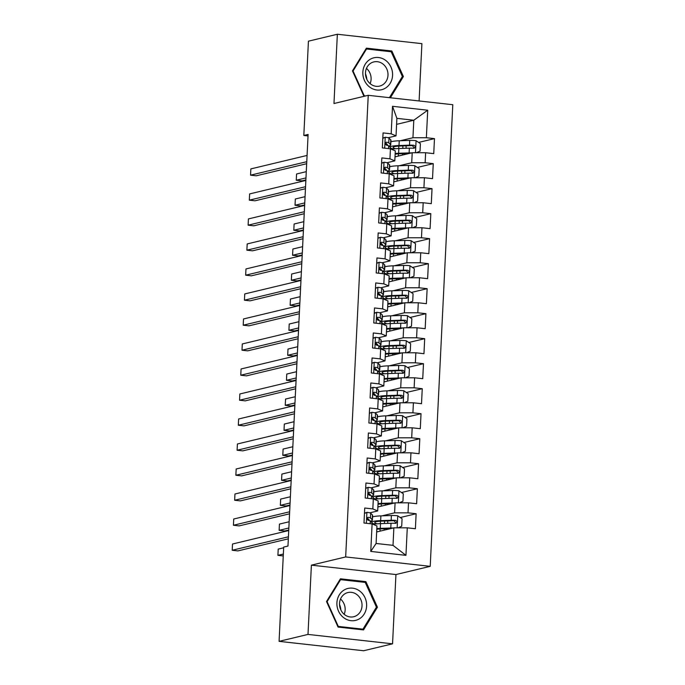 <?xml version="1.0" encoding="UTF-8"?>
<svg xmlns="http://www.w3.org/2000/svg" width="685" height="685" viewBox="0 0 685 685"><rect width="100%" height="100%" fill="white"/><g stroke="black" fill="none" stroke-linecap="round" stroke-linejoin="round"><path stroke-width="1.03" d="M340.762 609.744A19.711 17.733 76.5 0 0 339.537 604.641M419.1 100.96L421.9 43.652L337.354 34.25L308.43 41.177L303.823 135.459L308.036 135.921M430.214 566.341L452.794 104.711L368.247 95.309L345.668 556.939L430.214 566.341L395.939 574.552L311.392 565.151L308.002 634.421L392.548 643.823L395.939 574.552M392.548 643.823L363.632 650.75L279.078 641.348L308.002 634.421M405.94 555.347L370.756 551.425L372.101 523.922L376.955 525.96L376.099 543.47L393.01 545.346L405.94 555.347L407.284 527.835L415.401 528.734L416.129 513.733L408.02 512.834L408.508 502.824L416.626 503.732L417.353 488.73L409.245 487.823L409.733 477.822L417.841 478.721L418.578 463.719L410.469 462.82L410.957 452.811L419.066 453.718L419.802 438.708L411.694 437.809L412.182 427.808L420.29 428.707L421.027 413.706L412.909 412.807L413.406 402.797L421.515 403.705L422.251 388.695L414.134 387.796L414.622 377.795L422.739 378.694L423.476 363.692L415.358 362.793L415.846 352.784L423.964 353.691L424.691 338.681L416.583 337.782L417.071 327.781L425.179 328.68L425.916 313.679L417.807 312.771L418.295 302.77L426.404 303.678L427.14 288.668L419.032 287.768L419.52 277.767L427.628 278.667L428.365 263.665L420.248 262.757L420.744 252.756L428.853 253.664L429.589 238.654L421.472 237.755L421.96 227.754L430.077 228.653L430.814 213.651L422.696 212.744L423.184 202.743L431.302 203.65L432.029 188.64L423.921 187.741L424.409 177.74L432.526 178.639L433.254 163.638L425.145 162.73L425.633 152.729L433.742 153.628L434.478 138.627L418.595 142.429M396.598 124.353L413.8 120.235L427.714 110.216L392.522 106.303L391.178 133.815L383.069 132.907L382.333 147.917L390.441 148.816L389.953 158.817L381.845 157.918L381.108 172.92L389.217 173.827L388.729 183.828L380.62 182.921L379.884 197.931L388.001 198.83L387.505 208.831L379.396 207.932L378.659 222.933L386.777 223.841L386.289 233.842L378.171 232.934L377.435 247.944L385.552 248.843L385.064 258.844L376.947 257.945L376.219 272.947L384.328 273.854L383.84 283.855L375.722 282.948L374.995 297.958L383.103 298.857L382.615 308.858L374.507 307.959L373.77 322.96L381.879 323.868L381.391 333.869L373.282 332.97L372.546 347.971L380.654 348.87L380.166 358.871L372.058 357.972L371.321 372.974L379.439 373.882L378.951 383.883L370.833 382.983L370.097 397.985L378.214 398.884L377.726 408.885L369.609 407.986L368.881 422.987L376.99 423.895L376.502 433.896L368.384 432.997L367.657 447.999L375.765 448.898L375.277 458.907L367.169 458L366.432 473.001L374.541 473.909L374.053 483.91L365.944 483.011L365.208 498.012L373.316 498.911L372.828 508.921L364.72 508.013L363.983 523.023L372.101 523.922M427.714 110.216L426.37 137.728L434.478 138.627M279.078 641.348L283.693 547.067L287.974 546.048L308.104 134.431L303.823 135.459M395.005 156.865L412.207 152.738L411.719 162.739L399.201 165.744M425.633 152.729L412.207 152.738M425.145 162.73L411.719 162.739M392.522 106.303L396.889 118.351L396.033 135.853L388.172 137.736M391.178 133.815L396.033 135.853M393.781 181.868L410.983 177.749L410.495 187.75L397.976 190.747M424.409 177.74L410.983 177.749M423.921 187.741L410.495 187.75M390.441 148.816L395.296 150.863L394.808 160.864L386.948 162.747M389.953 158.817L394.808 160.864M392.556 206.879L409.758 202.751L409.27 212.761L396.761 215.758M423.184 202.743L409.758 202.751M422.696 212.744L409.27 212.761M389.217 173.827L394.072 175.865L393.584 185.866L385.724 187.75M388.729 183.828L393.584 185.866M391.332 231.881L408.543 227.762L408.046 237.763L395.536 240.76M421.96 227.754L408.543 227.762M421.472 237.755L408.046 237.763M388.001 198.83L392.856 200.876L392.359 210.877L384.508 212.761M387.505 208.831L392.359 210.877M390.116 256.892L407.318 252.765L406.83 262.775L394.312 265.771M420.744 252.756L407.318 252.765M420.248 262.757L406.83 262.775M386.777 223.841L391.632 225.879L391.144 235.88L383.283 237.763M386.289 233.842L391.144 235.88M388.892 281.895L406.094 277.776L405.606 287.777L393.087 290.774M419.52 277.767L406.094 277.776M419.032 287.768L405.606 287.777M385.552 248.843L390.407 250.89L389.919 260.891L382.059 262.775M385.064 258.844L389.919 260.891M387.667 306.906L404.869 302.779L404.381 312.788L391.863 315.785M418.295 302.77L404.869 302.779M417.807 312.771L404.381 312.788M384.328 273.854L389.183 275.892L388.695 285.893L380.834 287.777M383.84 283.855L388.695 285.893M386.443 331.908L403.645 327.79L403.157 337.791L390.638 340.787M417.071 327.781L403.645 327.79M416.583 337.782L403.157 337.791M383.103 298.857L387.958 300.903L387.47 310.904L379.61 312.788M382.615 308.858L387.47 310.904M385.218 356.919L402.42 352.792L401.932 362.802L389.423 365.799M415.846 352.784L402.42 352.792M415.358 362.793L401.932 362.802M381.879 323.868L386.734 325.906L386.246 335.915L378.385 337.791M381.391 333.869L386.246 335.915M383.994 381.922L401.204 377.803L400.708 387.804L388.198 390.801M414.622 377.795L401.204 377.803M414.134 387.796L400.708 387.804M380.654 348.87L385.518 350.917L385.021 360.918L377.17 362.802M380.166 358.871L385.021 360.918M382.778 406.933L399.98 402.814L399.492 412.815L386.974 415.812M413.406 402.797L399.98 402.814M412.909 412.807L399.492 412.815M379.439 373.882L384.294 375.919L383.805 385.929L375.945 387.804M378.951 383.883L383.805 385.929M381.554 431.935L398.756 427.817L398.268 437.818L385.749 440.815M412.182 427.808L398.756 427.817M411.694 437.809L398.268 437.818M378.214 398.884L383.069 400.93L382.581 410.931L374.721 412.815M377.726 408.885L382.581 410.931M380.329 456.946L397.531 452.828L397.043 462.829L384.525 465.826M410.957 452.811L397.531 452.828M410.469 462.82L397.043 462.829M376.99 423.895L381.845 425.933L381.357 435.943L373.496 437.818M376.502 433.896L381.357 435.943M379.105 481.949L396.307 477.83L395.819 487.831L383.3 490.828M409.733 477.822L396.307 477.83M409.245 487.823L395.819 487.831M375.765 448.898L380.62 450.944L380.132 460.945L372.272 462.829M375.277 458.907L380.132 460.945M377.88 506.96L395.082 502.841L394.594 512.842L382.084 515.839M408.508 502.824L395.082 502.841M408.02 512.834L394.594 512.842M374.541 473.909L379.396 475.947L378.908 485.956L371.047 487.84M374.053 483.91L378.908 485.956M376.656 531.962L393.866 527.844L393.01 545.346M407.284 527.835L393.866 527.844M373.316 498.911L378.18 500.958L377.683 510.959L369.832 512.842M372.828 508.921L377.683 510.959M366.715 79.1A19.711 17.733 76.5 0 0 365.49 73.989M311.392 565.151L345.668 556.939M337.354 34.25L333.972 103.521L368.247 95.309M400.425 140.733L412.944 137.736L413.8 120.235L396.889 118.351M370.756 551.425L376.099 543.47M426.37 137.728L412.944 137.736M340.428 578.808L326.514 601.524L338.065 627.075L363.529 629.909L377.435 607.193L365.884 581.642L340.428 578.808M390.39 97.767L403.388 76.54L391.837 50.998L366.381 48.164L352.467 70.88L363.975 96.328M416.129 513.733L400.254 517.535M374.019 523.819L372.649 524.153M417.353 488.73L401.478 492.532M375.243 498.817L373.864 499.142M418.578 463.719L402.694 467.521M376.467 473.806L375.089 474.14M419.802 438.708L403.919 442.519M377.683 448.803L376.313 449.129M421.027 413.706L405.143 417.507M378.908 423.792L377.538 424.126M422.251 388.695L406.368 392.505M380.132 398.79L378.762 399.115M423.476 363.692L407.592 367.494M381.357 373.779L379.987 374.113M424.691 338.681L408.817 342.491M382.581 348.776L381.202 349.102M425.916 313.679L410.032 317.48M383.805 323.765L382.427 324.099M427.14 288.668L411.257 292.478M385.021 298.763L383.651 299.088M428.365 263.665L412.481 267.467M386.246 273.752L384.876 274.086M429.589 238.654L413.706 242.464M387.47 248.749L386.1 249.075M430.814 213.651L414.93 217.453M388.695 223.738L387.325 224.064M432.029 188.64L416.155 192.451M389.919 198.736L388.541 199.061M433.254 163.638L417.37 167.44M391.144 173.725L389.765 174.05M392.359 148.714L390.989 149.047M363.521 582.207L365.884 581.642M376.236 607.484L377.435 607.193M389.474 51.563L391.837 50.998M402.189 76.831L403.388 76.54M364.471 513.168L366.997 512.354A6.696 0.899 2.8 0 1 370.671 513.211L372.417 514.94A19.326 2.603 2.8 0 1 372.606 515.334L372.375 520.086A19.326 2.603 -177.2 0 0 372.186 519.692L370.431 517.963A6.696 0.899 -177.2 0 0 368.35 517.329L367.973 517.338M366.997 512.354L364.454 513.433M367.622 517.5L368.35 517.329C366.715 518.083 366.663 519.084 368.205 520.326A6.696 0.899 2.8 0 1 370.285 520.96L372.032 522.689A19.326 2.603 2.8 0 1 372.229 523.083L372.186 523.956M288.428 536.792L232.206 550.26L232.515 544.01L288.736 530.541M370.439 521.114A19.326 2.603 -177.2 0 0 372.375 520.086M367.237 517.92L368.932 519.598A16.046 2.158 2.8 0 1 369.095 519.924A16.046 2.158 2.8 0 1 368.633 520.403M288.334 538.821L237.918 550.903L232.206 550.26M397.994 527.844L401.701 526.268L402.069 518.768L397.617 515.754A6.696 0.899 -177.2 0 0 391.392 515.514L380.886 515.882A19.326 2.603 -177.2 0 0 372.529 516.944M386.999 520.934A9.222 1.242 2.8 0 1 387.804 521.482L387.719 523.383M374.395 523.922L372.94 524.273M393.173 528.007A6.696 0.899 -177.2 0 0 390.775 528.015L380.278 528.383A19.326 2.603 -177.2 0 0 376.827 528.58M391.007 528.529L381.999 528.846A16.046 2.158 -177.2 0 0 376.793 529.291M376.681 531.543A16.046 2.158 -177.2 0 0 377.529 531.757M373.188 524.385A19.326 2.603 2.8 0 1 380.509 523.631L391.007 523.263A6.696 0.899 2.8 0 1 395.391 523.349C397.377 522.501 397.428 521.508 395.545 520.352A6.696 0.899 -177.2 0 0 391.161 520.266L380.654 520.634A19.326 2.603 -177.2 0 0 371.535 522.193M372.229 523.169A19.326 2.603 -177.2 0 0 374.943 524.068M377.17 523.819A16.046 2.158 2.8 0 1 374.746 522.552A16.046 2.158 2.8 0 1 382.376 521.088L392.873 520.72A3.408 0.462 2.8 0 1 394.003 520.72L395.536 522.509M387.419 529.385L387.427 529.24A9.222 1.242 -177.2 0 0 386.614 528.683M395.391 523.349L395.879 523.314M283.658 547.794L278.213 549.096L277.904 555.347L283.35 554.045M277.904 555.347L283.256 555.946M365.687 488.165L368.222 487.343A6.696 0.899 2.8 0 1 371.886 488.199L373.642 489.929A19.326 2.603 2.8 0 1 373.83 490.323L373.599 495.075A19.326 2.603 -177.2 0 0 373.402 494.681L371.655 492.952A6.696 0.899 -177.2 0 0 369.575 492.318L369.198 492.335M368.222 487.343L365.679 488.422M368.847 492.489L369.575 492.318C367.939 493.08 367.888 494.082 369.429 495.315A6.696 0.899 2.8 0 1 371.51 495.957L373.257 497.687A19.326 2.603 2.8 0 1 373.453 498.081L373.411 498.954M289.652 511.789L233.431 525.258L233.731 519.007L289.96 505.539M371.664 496.103A19.326 2.603 -177.2 0 0 373.599 495.075M368.462 492.909L370.157 494.587A16.046 2.158 2.8 0 1 370.32 494.921A16.046 2.158 2.8 0 1 369.857 495.401M289.55 513.818L239.142 525.892L233.431 525.258M366.912 463.154L369.446 462.341A6.696 0.899 2.8 0 1 373.111 463.197L374.858 464.927A19.326 2.603 2.8 0 1 375.055 465.321L374.823 470.073A19.326 2.603 -177.2 0 0 374.626 469.679L372.88 467.949A6.696 0.899 -177.2 0 0 370.791 467.307L370.422 467.324M369.446 462.341L366.903 463.42M370.071 467.487L370.791 467.307C369.164 468.069 369.112 469.071 370.645 470.312A6.696 0.899 2.8 0 1 372.734 470.946L374.481 472.676A19.326 2.603 2.8 0 1 374.678 473.07L374.635 473.943M290.877 486.778L234.655 500.247L234.955 493.996L291.185 480.528M372.888 471.1A19.326 2.603 -177.2 0 0 374.823 470.073M369.686 467.906L371.381 469.585A16.046 2.158 2.8 0 1 371.544 469.91A16.046 2.158 2.8 0 1 371.082 470.389M290.774 488.807L240.367 500.889L234.655 500.247M399.218 502.833L402.926 501.257L403.294 493.757L398.841 490.751A6.696 0.899 -177.2 0 0 392.616 490.503L382.11 490.871A19.326 2.603 -177.2 0 0 373.753 491.933M388.224 495.923A9.222 1.242 2.8 0 1 389.029 496.479L388.934 498.372M375.62 498.92L374.164 499.271M394.397 503.004A6.696 0.899 -177.2 0 0 392 503.013L381.502 503.381A19.326 2.603 -177.2 0 0 378.051 503.578M392.231 503.518L383.215 503.835A16.046 2.158 -177.2 0 0 378.017 504.288M377.906 506.54A16.046 2.158 -177.2 0 0 378.754 506.754M374.412 499.374A19.326 2.603 2.8 0 1 381.733 498.629L392.231 498.26A6.696 0.899 2.8 0 1 396.615 498.346C398.601 497.498 398.653 496.497 396.761 495.341A6.696 0.899 -177.2 0 0 392.377 495.255L381.879 495.623A19.326 2.603 -177.2 0 0 372.76 497.19M373.453 498.158A19.326 2.603 -177.2 0 0 376.168 499.057M378.394 498.817A16.046 2.158 2.8 0 1 375.971 497.541A16.046 2.158 2.8 0 1 383.6 496.086L394.098 495.717A3.408 0.462 2.8 0 1 395.219 495.709L396.761 497.498M289.164 521.756L279.437 524.085L279.129 530.344L284.84 530.978L288.762 530.036M388.643 504.383L388.652 504.228A9.222 1.242 -177.2 0 0 387.838 503.672M396.615 498.346L397.094 498.303M279.129 530.344L288.856 528.007M400.442 477.83L404.15 476.255L404.51 468.754L400.066 465.74A6.696 0.899 -177.2 0 0 393.832 465.5L383.335 465.868A19.326 2.603 -177.2 0 0 374.978 466.93M389.44 470.912A9.222 1.242 2.8 0 1 390.253 471.468L390.159 473.369M376.844 473.909L375.38 474.26M395.613 477.993A6.696 0.899 -177.2 0 0 393.224 478.002L382.718 478.37A19.326 2.603 -177.2 0 0 379.267 478.567M393.455 478.515L384.439 478.832A16.046 2.158 -177.2 0 0 379.233 479.277M379.122 481.529A16.046 2.158 -177.2 0 0 379.978 481.743M375.637 474.371A19.326 2.603 2.8 0 1 382.958 473.618L393.455 473.249A6.696 0.899 2.8 0 1 397.839 473.335C399.826 472.487 399.877 471.494 397.985 470.338A6.696 0.899 -177.2 0 0 393.601 470.252L383.103 470.621A19.326 2.603 -177.2 0 0 373.984 472.179M374.669 473.155A19.326 2.603 -177.2 0 0 377.392 474.054M379.618 473.806A16.046 2.158 2.8 0 1 377.195 472.539A16.046 2.158 2.8 0 1 384.824 471.074L395.322 470.706A3.408 0.462 2.8 0 1 396.444 470.706L397.985 472.496M290.389 496.753L280.662 499.082L280.353 505.333L286.065 505.967L289.986 505.033M389.868 479.372L389.876 479.226A9.222 1.242 -177.2 0 0 389.063 478.669M397.839 473.335L398.319 473.301M280.353 505.333L290.08 503.004M345.026 589.511A16.423 14.779 76.5 0 0 338.501 611.106A16.423 14.779 76.5 0 0 358.503 619.317A16.423 14.779 76.5 0 0 365.019 597.714A16.423 14.779 76.5 0 0 345.026 589.511M345.685 593.364A12.433 11.191 76.5 0 0 340.265 608.503A12.433 11.191 76.5 0 0 353.683 616.74A12.433 11.191 76.5 0 0 355.892 615.926A12.433 11.191 76.5 0 0 361.303 600.788A12.433 11.191 76.5 0 0 347.886 592.551A12.433 11.191 76.5 0 0 345.685 593.364M376.433 607.158L362.956 629.164L338.287 626.424L327.096 601.67L340.573 579.656L365.242 582.404L376.433 607.158M361.021 629.626L362.956 629.164M337.816 626.535L338.287 626.424M326.625 601.781L327.096 601.67M339.794 579.844L340.573 579.656M339.529 604.444A15.789 14.214 -103.5 0 1 340.847 609.924M344.17 614.299A12.433 11.191 76.5 0 0 340.513 599.033M370.979 58.859A16.423 14.779 76.5 0 0 364.454 80.462A16.423 14.779 76.5 0 0 384.456 88.665A16.423 14.779 76.5 0 0 390.972 67.07A16.423 14.779 76.5 0 0 370.979 58.859M371.638 62.712A12.433 11.191 76.5 0 0 366.218 77.859A12.433 11.191 76.5 0 0 379.636 86.087A12.433 11.191 76.5 0 0 381.845 85.282A12.433 11.191 76.5 0 0 387.256 70.135A12.433 11.191 76.5 0 0 373.839 61.907A12.433 11.191 76.5 0 0 371.638 62.712M365.653 95.926L364.24 95.772L353.049 71.017L366.526 49.012L391.195 51.752L402.386 76.506L389.431 97.664M363.769 95.883L364.24 95.772M352.578 71.129L353.049 71.017M365.747 49.192L366.526 49.012M365.482 73.792A15.789 14.214 -103.5 0 1 366.8 79.28M370.123 83.647A12.433 11.191 76.5 0 0 366.466 68.389M368.136 438.152L370.671 437.33A6.696 0.899 2.8 0 1 374.335 438.186L376.082 439.916A19.326 2.603 2.8 0 1 376.279 440.309L376.048 445.062A19.326 2.603 -177.2 0 0 375.851 444.668L374.104 442.938A6.696 0.899 -177.2 0 0 372.015 442.304L371.647 442.313M370.671 437.33L368.128 438.409M371.287 442.476L372.015 442.304C370.38 443.067 370.337 444.068 371.869 445.301A6.696 0.899 2.8 0 1 373.959 445.944L375.705 447.673A19.326 2.603 2.8 0 1 375.902 448.067L375.859 448.94M292.101 461.776L235.871 475.244L236.179 468.994L292.401 455.525M374.113 446.089A19.326 2.603 -177.2 0 0 376.048 445.062M370.91 442.895L372.606 444.574A16.046 2.158 2.8 0 1 372.768 444.907A16.046 2.158 2.8 0 1 372.298 445.387M291.998 463.805L241.591 475.878L235.871 475.244M369.361 413.141L371.895 412.327A6.696 0.899 2.8 0 1 375.56 413.183L377.307 414.913A19.326 2.603 2.8 0 1 377.503 415.307L377.272 420.059A19.326 2.603 -177.2 0 0 377.075 419.665L375.329 417.936A6.696 0.899 -177.2 0 0 373.239 417.293L372.871 417.311M371.895 412.327L369.343 413.406M372.512 417.473L373.239 417.293C371.604 418.055 371.561 419.057 373.094 420.299A6.696 0.899 2.8 0 1 375.183 420.933L376.93 422.662A19.326 2.603 2.8 0 1 377.127 423.056L377.084 423.929M293.317 436.765L237.096 450.233L237.404 443.983L293.625 430.514M375.329 421.087A19.326 2.603 -177.2 0 0 377.272 420.059M372.135 417.893L373.83 419.571A16.046 2.158 2.8 0 1 373.993 419.896A16.046 2.158 2.8 0 1 373.522 420.376M293.223 438.794L242.807 450.876L237.096 450.233M401.667 452.819L405.366 451.244L405.734 443.743L401.29 440.738A6.696 0.899 -177.2 0 0 395.057 440.489L384.559 440.857A19.326 2.603 -177.2 0 0 376.202 441.919M390.664 445.909A9.222 1.242 2.8 0 1 391.477 446.466L391.383 448.358M378.069 448.906L376.604 449.257M396.838 452.99A6.696 0.899 -177.2 0 0 394.449 452.999L383.942 453.367A19.326 2.603 -177.2 0 0 380.492 453.564M394.68 453.504L385.664 453.821A16.046 2.158 -177.2 0 0 380.458 454.275M380.346 456.527A16.046 2.158 -177.2 0 0 381.202 456.732M376.861 449.36A19.326 2.603 2.8 0 1 384.174 448.615L394.68 448.247A6.696 0.899 2.8 0 1 399.064 448.332C401.05 447.485 401.093 446.483 399.209 445.327A6.696 0.899 -177.2 0 0 394.825 445.241L384.328 445.61A19.326 2.603 -177.2 0 0 375.209 447.177M375.894 448.144A19.326 2.603 -177.2 0 0 378.617 449.043M380.843 448.803A16.046 2.158 2.8 0 1 378.42 447.528A16.046 2.158 2.8 0 1 386.04 446.072L396.546 445.704A3.408 0.462 2.8 0 1 397.668 445.695L399.209 447.485M291.613 471.742L281.877 474.071L281.578 480.322L287.289 480.964L291.202 480.022M391.092 454.369L391.101 454.215A9.222 1.242 -177.2 0 0 390.287 453.658M399.064 448.332L399.543 448.29M281.578 480.322L291.305 477.993M402.883 427.817L406.59 426.241L406.958 418.74L402.515 415.726A6.696 0.899 -177.2 0 0 396.281 415.487L385.775 415.855A19.326 2.603 -177.2 0 0 377.426 416.917M391.888 420.898A9.222 1.242 2.8 0 1 392.702 421.455L392.608 423.356M379.284 423.895L377.829 424.246M398.062 427.979A6.696 0.899 -177.2 0 0 395.673 427.988L385.167 428.356A19.326 2.603 -177.2 0 0 381.716 428.553M395.904 428.502L386.888 428.819A16.046 2.158 -177.2 0 0 381.682 429.264M381.571 431.516A16.046 2.158 -177.2 0 0 382.427 431.73M378.086 424.349A19.326 2.603 2.8 0 1 385.398 423.604L395.904 423.236A6.696 0.899 2.8 0 1 400.288 423.321C402.275 422.474 402.318 421.481 400.434 420.325A6.696 0.899 -177.2 0 0 396.05 420.239L385.544 420.607A19.326 2.603 -177.2 0 0 376.425 422.166M377.118 423.142A19.326 2.603 -177.2 0 0 379.841 424.041M382.059 423.792A16.046 2.158 2.8 0 1 379.644 422.525A16.046 2.158 2.8 0 1 387.265 421.061L397.771 420.693A3.408 0.462 2.8 0 1 398.893 420.693L400.434 422.482M292.837 446.74L283.102 449.069L282.802 455.319L288.513 455.953L292.426 455.02M392.317 429.358L392.317 429.212A9.222 1.242 -177.2 0 0 391.512 428.656M400.288 423.321L400.768 423.279M282.802 455.319L292.529 452.99M370.585 388.138L373.111 387.316A6.696 0.899 2.8 0 1 376.784 388.172L378.531 389.902A19.326 2.603 2.8 0 1 378.728 390.296L378.497 395.048A19.326 2.603 -177.2 0 0 378.3 394.654L376.553 392.925A6.696 0.899 -177.2 0 0 374.464 392.291L374.096 392.3M373.111 387.316L370.568 388.395M373.736 392.462L374.464 392.291C372.828 393.053 372.777 394.055 374.318 395.288A6.696 0.899 2.8 0 1 376.399 395.93L378.154 397.66A19.326 2.603 2.8 0 1 378.343 398.053L378.3 398.927M294.541 411.762L238.32 425.231L238.628 418.98L294.85 405.511M376.553 396.076A19.326 2.603 -177.2 0 0 378.497 395.048M373.351 392.882L375.055 394.56A16.046 2.158 2.8 0 1 375.209 394.894A16.046 2.158 2.8 0 1 374.746 395.373M294.447 413.791L244.031 425.864L238.32 425.231M404.107 402.806L407.815 401.23L408.183 393.729L403.73 390.724A6.696 0.899 -177.2 0 0 397.505 390.476L386.999 390.844A19.326 2.603 -177.2 0 0 378.651 391.906M393.113 395.896A9.222 1.242 2.8 0 1 393.926 396.452L393.832 398.345M380.509 398.893L379.053 399.244M399.286 402.977A6.696 0.899 -177.2 0 0 396.889 402.985L386.391 403.345A19.326 2.603 -177.2 0 0 382.941 403.551M397.129 403.491L388.112 403.808A16.046 2.158 -177.2 0 0 382.906 404.253M382.795 406.513A16.046 2.158 -177.2 0 0 383.643 406.719M379.302 399.346A19.326 2.603 2.8 0 1 386.623 398.601L397.129 398.233A6.696 0.899 2.8 0 1 401.513 398.319C403.491 397.471 403.542 396.469 401.658 395.313A6.696 0.899 -177.2 0 0 397.274 395.228L386.768 395.596A19.326 2.603 -177.2 0 0 377.649 397.163M378.343 398.131A19.326 2.603 -177.2 0 0 381.057 399.03M383.283 398.79A16.046 2.158 2.8 0 1 380.869 397.514A16.046 2.158 2.8 0 1 388.489 396.058L398.995 395.69A3.408 0.462 2.8 0 1 400.117 395.682L401.658 397.471M294.053 421.729L284.326 424.058L284.018 430.308L289.738 430.951L293.651 430.009M393.533 404.356L393.541 404.201A9.222 1.242 -177.2 0 0 392.736 403.645M401.513 398.319L401.992 398.276M284.018 430.308L293.754 427.979M371.809 363.127L374.335 362.314A6.696 0.899 2.8 0 1 378.009 363.17L379.755 364.899A19.326 2.603 2.8 0 1 379.952 365.293L379.713 370.046A19.326 2.603 -177.2 0 0 379.524 369.652L377.769 367.922A6.696 0.899 -177.2 0 0 375.688 367.28L375.311 367.297M374.335 362.314L371.792 363.392M374.96 367.46L375.688 367.28C374.053 368.042 374.001 369.044 375.543 370.285A6.696 0.899 2.8 0 1 377.623 370.919L379.379 372.649A19.326 2.603 2.8 0 1 379.567 373.042L379.524 373.916M295.766 386.751L239.544 400.22L239.853 393.969L296.074 380.5M377.777 371.073A19.326 2.603 -177.2 0 0 379.713 370.046M374.575 367.879L376.27 369.558A16.046 2.158 2.8 0 1 376.433 369.883A16.046 2.158 2.8 0 1 375.971 370.362M295.672 388.78L245.256 400.853L239.544 400.22M405.332 377.803L409.039 376.228L409.407 368.727L404.955 365.713A6.696 0.899 -177.2 0 0 398.73 365.473L388.224 365.841A19.326 2.603 -177.2 0 0 379.867 366.903M394.337 370.885A9.222 1.242 2.8 0 1 395.142 371.441L395.057 373.342M381.733 373.882L380.278 374.233M400.511 377.966A6.696 0.899 -177.2 0 0 398.113 377.974L387.616 378.343A19.326 2.603 -177.2 0 0 384.165 378.54M398.345 378.488L389.337 378.805A16.046 2.158 -177.2 0 0 384.131 379.25M384.02 381.502A16.046 2.158 -177.2 0 0 384.867 381.716M380.526 374.335A19.326 2.603 2.8 0 1 387.847 373.59L398.345 373.222A6.696 0.899 2.8 0 1 402.729 373.308C404.715 372.46 404.767 371.467 402.883 370.311A6.696 0.899 -177.2 0 0 398.499 370.225L387.993 370.594A19.326 2.603 -177.2 0 0 378.873 372.152M379.567 373.128A19.326 2.603 -177.2 0 0 382.281 374.019M384.508 373.779A16.046 2.158 2.8 0 1 382.084 372.512A16.046 2.158 2.8 0 1 389.714 371.047L400.211 370.679A3.408 0.462 2.8 0 1 401.341 370.679L402.874 372.46M295.278 396.726L285.551 399.055L285.243 405.306L290.954 405.94L294.875 404.998M394.757 379.344L394.765 379.199A9.222 1.242 -177.2 0 0 393.952 378.642M402.729 373.308L403.217 373.265M285.243 405.306L294.97 402.977M373.025 338.116L375.56 337.303A6.696 0.899 2.8 0 1 379.225 338.159L380.98 339.888A19.326 2.603 2.8 0 1 381.168 340.282L380.937 345.034A19.326 2.603 -177.2 0 0 380.74 344.641L378.993 342.911A6.696 0.899 -177.2 0 0 376.913 342.277L376.536 342.286M375.56 337.303L373.017 338.381M376.185 342.449L376.913 342.277C375.277 343.039 375.226 344.041 376.767 345.274A6.696 0.899 2.8 0 1 378.848 345.908L380.595 347.646A19.326 2.603 2.8 0 1 380.791 348.04L380.749 348.913M296.99 361.748L240.769 375.217L241.069 368.967L297.299 355.498M379.002 346.062A19.326 2.603 -177.2 0 0 380.937 345.034M375.8 342.868L377.495 344.546A16.046 2.158 2.8 0 1 377.658 344.872A16.046 2.158 2.8 0 1 377.195 345.36M296.888 363.769L246.48 375.851L240.769 375.217M374.25 313.113L376.784 312.291A6.696 0.899 2.8 0 1 380.449 313.156L382.196 314.886A19.326 2.603 2.8 0 1 382.393 315.28L382.161 320.032A19.326 2.603 -177.2 0 0 381.965 319.638L380.218 317.9A6.696 0.899 -177.2 0 0 378.137 317.266L377.76 317.283M376.784 312.291L374.241 313.379M377.409 317.446L378.137 317.266C376.502 318.028 376.45 319.03 377.983 320.272A6.696 0.899 2.8 0 1 380.072 320.905L381.819 322.635A19.326 2.603 2.8 0 1 382.016 323.029L381.973 323.902M298.215 336.737L241.993 350.206L242.293 343.956L298.523 330.487M380.226 321.059A19.326 2.603 -177.2 0 0 382.161 320.032M377.024 317.866L378.719 319.544A16.046 2.158 2.8 0 1 378.882 319.869A16.046 2.158 2.8 0 1 378.42 320.349M298.112 338.767L247.705 350.84L241.993 350.206M375.474 288.102L378.009 287.289A6.696 0.899 2.8 0 1 381.673 288.145L383.42 289.875A19.326 2.603 2.8 0 1 383.617 290.269L383.386 295.021A19.326 2.603 -177.2 0 0 383.189 294.627L381.442 292.897A6.696 0.899 -177.2 0 0 379.353 292.264L378.985 292.272M378.009 287.289L375.466 288.368M378.625 292.435L379.353 292.264C377.726 293.026 377.675 294.028 379.207 295.261A6.696 0.899 2.8 0 1 381.297 295.894L383.043 297.624A19.326 2.603 2.8 0 1 383.24 298.026L383.198 298.9M299.439 311.735L243.209 325.204L243.517 318.953L299.739 305.484M381.451 296.048A19.326 2.603 -177.2 0 0 383.386 295.021M378.248 292.855L379.944 294.533A16.046 2.158 2.8 0 1 380.106 294.858A16.046 2.158 2.8 0 1 379.636 295.346M299.336 313.756L248.929 325.837L243.209 325.204M376.699 263.1L379.233 262.278A6.696 0.899 2.8 0 1 382.898 263.143L384.645 264.872A19.326 2.603 2.8 0 1 384.842 265.266L384.61 270.018A19.326 2.603 -177.2 0 0 384.413 269.616L382.667 267.886A6.696 0.899 -177.2 0 0 380.577 267.253L380.209 267.27M379.233 262.278L376.681 263.365M379.85 267.433L380.577 267.253C378.942 268.015 378.899 269.017 380.432 270.258A6.696 0.899 2.8 0 1 382.521 270.892L384.268 272.621A19.326 2.603 2.8 0 1 384.465 273.015L384.422 273.889M300.664 286.724L244.434 300.193L244.742 293.942L300.963 280.473M382.667 271.046A19.326 2.603 -177.2 0 0 384.61 270.018M379.473 267.852L381.168 269.53A16.046 2.158 2.8 0 1 381.331 269.856A16.046 2.158 2.8 0 1 380.86 270.335M300.561 288.753L250.145 300.826L244.434 300.193M377.923 238.089L380.449 237.275A6.696 0.899 2.8 0 1 384.122 238.132L385.869 239.861A19.326 2.603 2.8 0 1 386.066 240.255L385.835 245.007A19.326 2.603 -177.2 0 0 385.638 244.613L383.891 242.884A6.696 0.899 -177.2 0 0 381.802 242.25L381.434 242.259M380.449 237.275L377.906 238.354M381.074 242.421L381.802 242.25C380.166 243.012 380.115 244.006 381.656 245.247A6.696 0.899 2.8 0 1 383.746 245.881L385.492 247.61A19.326 2.603 2.8 0 1 385.681 248.013L385.638 248.886M301.88 261.721L245.658 275.19L245.966 268.94L302.188 255.462M383.891 246.035A19.326 2.603 -177.2 0 0 385.835 245.007M380.689 242.841L382.393 244.519A16.046 2.158 2.8 0 1 382.547 244.845A16.046 2.158 2.8 0 1 382.084 245.324M301.785 263.742L251.369 275.824L245.658 275.19M379.147 213.086L381.673 212.264A6.696 0.899 2.8 0 1 385.347 213.121L387.093 214.859A19.326 2.603 2.8 0 1 387.29 215.253L387.051 220.005A19.326 2.603 -177.2 0 0 386.862 219.602L385.107 217.873A6.696 0.899 -177.2 0 0 383.026 217.239L382.65 217.256M381.673 212.264L379.13 213.352M382.298 217.419L383.026 217.239C381.391 218.001 381.339 219.003 382.881 220.245A6.696 0.899 2.8 0 1 384.961 220.878L386.717 222.608A19.326 2.603 2.8 0 1 386.905 223.002L386.862 223.875M303.104 236.71L246.883 250.179L247.191 243.928L303.412 230.46M385.116 221.024A19.326 2.603 -177.2 0 0 387.051 220.005M381.913 217.839L383.609 219.517A16.046 2.158 2.8 0 1 383.771 219.842A16.046 2.158 2.8 0 1 383.309 220.322M303.01 238.74L252.594 250.813L246.883 250.179M380.363 188.075L382.898 187.262A6.696 0.899 2.8 0 1 386.563 188.118L388.318 189.848A19.326 2.603 2.8 0 1 388.506 190.242L388.275 194.994A19.326 2.603 -177.2 0 0 388.087 194.6L386.331 192.87A6.696 0.899 -177.2 0 0 384.251 192.237L383.874 192.245M382.898 187.262L380.355 188.341M383.523 192.408L384.251 192.237C382.615 192.999 382.564 193.992 384.105 195.234A6.696 0.899 2.8 0 1 386.186 195.867L387.933 197.597A19.326 2.603 2.8 0 1 388.13 197.999L388.087 198.873M304.328 211.708L248.107 225.177L248.407 218.917L304.637 205.449M386.34 196.021A19.326 2.603 -177.2 0 0 388.275 194.994M383.138 192.827L384.833 194.506A16.046 2.158 2.8 0 1 384.996 194.831A16.046 2.158 2.8 0 1 384.533 195.311M304.226 213.729L253.818 225.81L248.107 225.177M406.556 352.792L410.264 351.217L410.632 343.716L406.179 340.71A6.696 0.899 -177.2 0 0 399.954 340.462L389.448 340.83A19.326 2.603 -177.2 0 0 381.091 341.892M395.562 345.882A9.222 1.242 2.8 0 1 396.367 346.439L396.272 348.331M382.958 348.879L381.502 349.23M401.735 352.963A6.696 0.899 -177.2 0 0 399.338 352.972L388.84 353.332A19.326 2.603 -177.2 0 0 385.39 353.537M399.569 353.477L390.553 353.794A16.046 2.158 -177.2 0 0 385.355 354.239M385.244 356.5A16.046 2.158 -177.2 0 0 386.092 356.705M381.75 349.333A19.326 2.603 2.8 0 1 389.071 348.588L399.569 348.22A6.696 0.899 2.8 0 1 403.953 348.305C405.94 347.458 405.991 346.456 404.099 345.3A6.696 0.899 -177.2 0 0 399.715 345.214L389.217 345.582A19.326 2.603 -177.2 0 0 380.098 347.149M380.791 348.117A19.326 2.603 -177.2 0 0 383.506 349.016M385.732 348.776A16.046 2.158 2.8 0 1 383.309 347.5A16.046 2.158 2.8 0 1 390.938 346.045L401.436 345.677A3.408 0.462 2.8 0 1 402.557 345.668L404.099 347.458M296.502 371.715L286.775 374.044L286.467 380.295L292.178 380.937L296.1 379.995M395.981 354.342L395.99 354.188A9.222 1.242 -177.2 0 0 395.176 353.631M403.953 348.305L404.441 348.263M286.467 380.295L296.194 377.966M407.78 327.79L411.488 326.214L411.848 318.713L407.404 315.699A6.696 0.899 -177.2 0 0 401.17 315.46L390.673 315.828A19.326 2.603 -177.2 0 0 382.316 316.881M396.778 320.871A9.222 1.242 2.8 0 1 397.591 321.428L397.497 323.329M384.182 323.868L382.718 324.219M402.951 327.952A6.696 0.899 -177.2 0 0 400.562 327.961L390.056 328.329A19.326 2.603 -177.2 0 0 386.605 328.526M400.793 328.475L391.777 328.791A16.046 2.158 -177.2 0 0 386.571 329.237M386.468 331.489A16.046 2.158 -177.2 0 0 387.316 331.703M382.975 324.322A19.326 2.603 2.8 0 1 390.296 323.577L400.793 323.209A6.696 0.899 2.8 0 1 405.177 323.294C407.164 322.447 407.215 321.445 405.323 320.297A6.696 0.899 -177.2 0 0 400.939 320.212L390.441 320.58A19.326 2.603 -177.2 0 0 381.322 322.138M382.007 323.106A19.326 2.603 -177.2 0 0 384.73 324.005M386.957 323.765A16.046 2.158 2.8 0 1 384.533 322.498A16.046 2.158 2.8 0 1 392.162 321.034L402.66 320.666A3.408 0.462 2.8 0 1 403.782 320.666L405.323 322.447M297.727 346.713L288 349.042L287.691 355.292L293.403 355.926L297.324 354.984M397.206 329.331L397.214 329.185A9.222 1.242 -177.2 0 0 396.401 328.629M405.177 323.294L405.657 323.251M287.691 355.292L297.418 352.963M409.005 302.779L412.704 301.203L413.072 293.702L408.628 290.697A6.696 0.899 -177.2 0 0 402.395 290.449L391.897 290.817A19.326 2.603 -177.2 0 0 383.54 291.878M398.002 295.869A9.222 1.242 2.8 0 1 398.816 296.425L398.721 298.317M385.407 298.865L383.942 299.208M404.176 302.95A6.696 0.899 -177.2 0 0 401.787 302.95L391.281 303.318A19.326 2.603 -177.2 0 0 387.83 303.524M402.018 303.464L393.002 303.78A16.046 2.158 -177.2 0 0 387.796 304.226M387.684 306.486A16.046 2.158 -177.2 0 0 388.541 306.692M384.199 299.319A19.326 2.603 2.8 0 1 391.512 298.566L402.018 298.206A6.696 0.899 2.8 0 1 406.402 298.283C408.388 297.444 408.431 296.442 406.548 295.286A6.696 0.899 -177.2 0 0 402.163 295.201L391.666 295.569A19.326 2.603 -177.2 0 0 382.547 297.136M383.232 298.103A19.326 2.603 -177.2 0 0 385.955 299.002M388.181 298.763A16.046 2.158 2.8 0 1 385.758 297.487A16.046 2.158 2.8 0 1 393.378 296.031L403.885 295.663A3.408 0.462 2.8 0 1 405.006 295.655L406.548 297.444M298.951 321.702L289.224 324.031L288.916 330.281L294.627 330.923L298.54 329.982M398.43 304.328L398.439 304.174A9.222 1.242 -177.2 0 0 397.625 303.618M406.402 298.283L406.881 298.249M288.916 330.281L298.643 327.952M410.221 277.776L413.928 276.201L414.297 268.7L409.853 265.686A6.696 0.899 -177.2 0 0 403.619 265.446L393.121 265.814A19.326 2.603 -177.2 0 0 384.764 266.867M399.227 270.858A9.222 1.242 2.8 0 1 400.04 271.414L399.946 273.315M386.623 273.854L385.167 274.205M405.4 277.939A6.696 0.899 -177.2 0 0 403.011 277.947L392.505 278.315A19.326 2.603 -177.2 0 0 389.054 278.512M403.242 278.461L394.226 278.778A16.046 2.158 -177.2 0 0 389.02 279.223M388.909 281.475A16.046 2.158 -177.2 0 0 389.765 281.689M385.424 274.308A19.326 2.603 2.8 0 1 392.736 273.563L403.242 273.195A6.696 0.899 2.8 0 1 407.626 273.281C409.613 272.433 409.656 271.431 407.772 270.275A6.696 0.899 -177.2 0 0 403.388 270.198L392.882 270.566A19.326 2.603 -177.2 0 0 383.763 272.125M384.456 273.092A19.326 2.603 -177.2 0 0 387.179 273.991M389.397 273.752A16.046 2.158 2.8 0 1 386.982 272.484A16.046 2.158 2.8 0 1 394.603 271.02L405.109 270.652A3.408 0.462 2.8 0 1 406.231 270.652L407.772 272.433M300.176 296.691L290.44 299.028L290.14 305.279L295.851 305.912L299.765 304.971M399.655 279.317L399.655 279.172A9.222 1.242 -177.2 0 0 398.85 278.615M407.626 273.281L408.106 273.238M290.14 305.279L299.867 302.95M411.445 252.765L415.153 251.19L415.521 243.689L411.068 240.683A6.696 0.899 -177.2 0 0 404.844 240.435L394.337 240.803A19.326 2.603 -177.2 0 0 385.989 241.865M400.451 245.855A9.222 1.242 2.8 0 1 401.264 246.412L401.17 248.304M387.847 248.852L386.391 249.194M406.625 252.936A6.696 0.899 -177.2 0 0 404.227 252.936L393.729 253.304A19.326 2.603 -177.2 0 0 390.279 253.51M404.467 253.45L395.45 253.767A16.046 2.158 -177.2 0 0 390.244 254.212M390.133 256.473A16.046 2.158 -177.2 0 0 390.981 256.678M386.64 249.306A19.326 2.603 2.8 0 1 393.961 248.552L404.467 248.193A6.696 0.899 2.8 0 1 408.851 248.27C410.829 247.431 410.88 246.429 408.996 245.273A6.696 0.899 -177.2 0 0 404.612 245.187L394.106 245.555A19.326 2.603 -177.2 0 0 384.987 247.122M385.681 248.09A19.326 2.603 -177.2 0 0 388.395 248.989M390.621 248.749A16.046 2.158 2.8 0 1 388.207 247.473A16.046 2.158 2.8 0 1 395.827 246.018L406.333 245.65A3.408 0.462 2.8 0 1 407.455 245.641L408.996 247.431M301.391 271.688L291.664 274.017L291.356 280.268L297.076 280.901L300.989 279.968M400.871 254.315L400.879 254.161A9.222 1.242 -177.2 0 0 400.074 253.604M408.851 248.27L409.33 248.235M291.356 280.268L301.092 277.939M412.67 227.754L416.377 226.187L416.745 218.686L412.293 215.672A6.696 0.899 -177.2 0 0 406.068 215.432L395.562 215.801A19.326 2.603 -177.2 0 0 387.205 216.854M401.675 220.844A9.222 1.242 2.8 0 1 402.48 221.401L402.395 223.293M389.071 223.841L387.616 224.192M407.849 227.925A6.696 0.899 -177.2 0 0 405.451 227.934L394.954 228.302A19.326 2.603 -177.2 0 0 391.503 228.499M405.683 228.447L396.675 228.756A16.046 2.158 -177.2 0 0 391.469 229.21M391.358 231.461A16.046 2.158 -177.2 0 0 392.205 231.676M387.864 224.295A19.326 2.603 2.8 0 1 395.185 223.55L405.683 223.182A6.696 0.899 2.8 0 1 410.067 223.267C412.053 222.419 412.105 221.418 410.221 220.262A6.696 0.899 -177.2 0 0 405.837 220.185L395.331 220.544A19.326 2.603 -177.2 0 0 386.212 222.111M386.905 223.079A19.326 2.603 -177.2 0 0 389.619 223.978M391.846 223.738A16.046 2.158 2.8 0 1 389.431 222.471A16.046 2.158 2.8 0 1 397.052 221.007L407.549 220.638A3.408 0.462 2.8 0 1 408.68 220.638L410.212 222.419M302.616 246.677L292.889 249.015L292.581 255.265L298.292 255.899L302.213 254.957M402.095 229.304L402.104 229.158A9.222 1.242 -177.2 0 0 401.299 228.602M410.067 223.267L410.555 223.224M292.581 255.265L302.316 252.936M413.894 202.751L417.602 201.176L417.97 193.675L413.517 190.67A6.696 0.899 -177.2 0 0 407.292 190.421L396.786 190.79A19.326 2.603 -177.2 0 0 388.429 191.851M402.9 195.841A9.222 1.242 2.8 0 1 403.705 196.398L403.611 198.29M390.296 198.838L388.84 199.181M409.073 202.923A6.696 0.899 -177.2 0 0 406.676 202.923L396.178 203.291A19.326 2.603 -177.2 0 0 392.728 203.496M406.907 203.436L397.891 203.753A16.046 2.158 -177.2 0 0 392.693 204.198M392.582 206.45A16.046 2.158 -177.2 0 0 393.43 206.665M389.089 199.292A19.326 2.603 2.8 0 1 396.409 198.539L406.907 198.179A6.696 0.899 2.8 0 1 411.291 198.256C413.278 197.417 413.329 196.415 411.437 195.259A6.696 0.899 -177.2 0 0 407.053 195.174L396.555 195.542A19.326 2.603 -177.2 0 0 387.436 197.1M388.13 198.076A19.326 2.603 -177.2 0 0 390.844 198.975M393.07 198.736A16.046 2.158 2.8 0 1 390.647 197.46A16.046 2.158 2.8 0 1 398.276 196.004L408.774 195.636A3.408 0.462 2.8 0 1 409.895 195.627L411.437 197.417M303.84 221.675L294.113 224.004L293.805 230.254L299.516 230.888L303.438 229.954M403.319 204.301L403.328 204.147A9.222 1.242 -177.2 0 0 402.515 203.591M411.291 198.256L411.779 198.222M293.805 230.254L303.532 227.925M381.588 163.073L384.122 162.251A6.696 0.899 2.8 0 1 387.787 163.107L389.534 164.837A19.326 2.603 2.8 0 1 389.731 165.239L389.5 169.991A19.326 2.603 -177.2 0 0 389.303 169.589L387.556 167.859A6.696 0.899 -177.2 0 0 385.475 167.226L385.098 167.243M384.122 162.251L381.579 163.338M384.747 167.405L385.475 167.226C383.84 167.988 383.788 168.989 385.321 170.231A6.696 0.899 2.8 0 1 387.41 170.865L389.157 172.594A19.326 2.603 2.8 0 1 389.354 172.988L389.311 173.862M305.553 186.697L249.331 200.166L249.631 193.915L305.861 180.446M387.564 171.01A19.326 2.603 -177.2 0 0 389.5 169.991M384.362 167.816L386.057 169.495A16.046 2.158 2.8 0 1 386.22 169.829A16.046 2.158 2.8 0 1 385.758 170.308M305.45 188.726L255.043 200.799L249.331 200.166M415.119 177.74L418.826 176.173L419.186 168.664L414.742 165.659A6.696 0.899 -177.2 0 0 408.508 165.419L398.011 165.787A19.326 2.603 -177.2 0 0 389.654 166.84M404.116 170.83A9.222 1.242 2.8 0 1 404.929 171.387L404.835 173.279M391.52 173.827L390.065 174.178M410.289 177.912A6.696 0.899 -177.2 0 0 407.9 177.92L397.394 178.288A19.326 2.603 -177.2 0 0 393.943 178.485M408.132 178.434L399.115 178.742A16.046 2.158 -177.2 0 0 393.909 179.196M393.806 181.448A16.046 2.158 -177.2 0 0 394.654 181.662M390.313 174.281A19.326 2.603 2.8 0 1 397.634 173.536L408.132 173.168A6.696 0.899 2.8 0 1 412.516 173.254C414.502 172.406 414.553 171.404 412.661 170.248A6.696 0.899 -177.2 0 0 408.277 170.171L397.779 170.531A19.326 2.603 -177.2 0 0 388.66 172.098M389.345 173.065A19.326 2.603 -177.2 0 0 392.068 173.964M394.295 173.725A16.046 2.158 2.8 0 1 391.871 172.449A16.046 2.158 2.8 0 1 399.501 170.993L409.998 170.625A3.408 0.462 2.8 0 1 411.12 170.625L412.661 172.406M305.065 196.663L295.338 199.001L295.029 205.252L300.741 205.885L304.662 204.943M404.544 179.29L404.552 179.145A9.222 1.242 -177.2 0 0 403.739 178.588M412.516 173.254L412.995 173.211M295.029 205.252L304.757 202.914M382.812 138.062L385.347 137.248A6.696 0.899 2.8 0 1 389.011 138.105L390.758 139.834A19.326 2.603 2.8 0 1 390.955 140.228L390.724 144.98A19.326 2.603 -177.2 0 0 390.527 144.586L388.78 142.857A6.696 0.899 -177.2 0 0 386.691 142.223L386.323 142.232M385.347 137.248L382.804 138.327M385.963 142.394L386.691 142.223C385.064 142.985 385.013 143.978 386.546 145.22A6.696 0.899 2.8 0 1 388.635 145.854L390.382 147.583A19.326 2.603 2.8 0 1 390.578 147.977L390.536 148.85M306.777 161.686L250.547 175.163L250.856 168.904L307.077 155.435M388.789 146.008A19.326 2.603 -177.2 0 0 390.724 144.98M385.587 142.814L387.282 144.492A16.046 2.158 2.8 0 1 387.445 144.818A16.046 2.158 2.8 0 1 386.974 145.297M306.675 163.715L256.267 175.797L250.547 175.163M416.343 152.738L420.042 151.162L420.41 143.662L415.966 140.656A6.696 0.899 -177.2 0 0 409.733 140.408L399.235 140.776A19.326 2.603 -177.2 0 0 390.878 141.838M405.34 145.828A9.222 1.242 2.8 0 1 406.154 146.385L406.059 148.277M392.745 148.825L391.281 149.167M411.514 152.909A6.696 0.899 -177.2 0 0 409.125 152.909L398.619 153.277A19.326 2.603 -177.2 0 0 395.168 153.483M409.356 153.423L400.34 153.74A16.046 2.158 -177.2 0 0 395.134 154.185M395.022 156.437A16.046 2.158 -177.2 0 0 395.879 156.651M391.537 149.279A19.326 2.603 2.8 0 1 398.85 148.525L409.356 148.157A6.696 0.899 2.8 0 1 413.74 148.243C415.726 147.403 415.778 146.402 413.886 145.246A6.696 0.899 -177.2 0 0 409.502 145.16L399.004 145.528A19.326 2.603 -177.2 0 0 389.885 147.087M390.57 148.063A19.326 2.603 -177.2 0 0 393.293 148.962M395.519 148.722A16.046 2.158 2.8 0 1 393.096 147.446A16.046 2.158 2.8 0 1 400.716 145.991L411.223 145.622A3.408 0.462 2.8 0 1 412.344 145.614L413.886 147.403M306.289 171.661L296.562 173.99L296.254 180.241L301.965 180.874L305.878 179.941M405.768 154.279L405.777 154.134A9.222 1.242 -177.2 0 0 404.963 153.577M413.74 148.243L414.219 148.208M296.254 180.241L305.981 177.912M366.886 512.397L366.347 523.28M372.032 522.689L371.981 523.905M372.417 514.94L372.186 519.692M370.285 520.96L370.157 523.708M370.671 513.211L370.431 517.963M397.146 527.844L397.728 515.831M380.654 520.634L380.886 515.882M380.492 521.182L380.372 523.64M384.568 521.011L384.448 523.494M384.191 528.769L384.122 530.181M380.106 528.94L380.004 531.166M380.278 528.383L380.509 523.631M391.161 520.266L391.392 515.514M390.775 528.015L391.007 523.263M394.003 520.72L395.545 520.352M368.102 487.395L367.571 498.278M373.257 497.687L373.197 498.903M373.642 489.929L373.402 494.681M371.51 495.957L371.373 498.697M371.886 488.199L371.655 492.952M369.326 462.384L368.795 473.267M374.481 472.676L374.421 473.892M374.858 464.927L374.626 469.679M372.734 470.946L372.597 473.695M373.111 463.197L372.88 467.949M398.37 502.833L398.953 490.828M381.879 495.623L382.11 490.871M381.708 496.18L381.588 498.629M385.792 496.008L385.672 498.492M385.415 503.758L385.347 505.17M381.331 503.929L381.22 506.155M381.502 503.381L381.733 498.629M392.377 495.255L392.616 490.503M392 503.013L392.231 498.26M395.219 495.709L396.761 495.341M399.586 477.83L400.177 465.817M383.103 470.621L383.335 465.868M382.932 471.169L382.812 473.626M387.016 470.997L386.897 473.481M386.64 478.755L386.571 480.168M382.555 478.926L382.444 481.153M382.718 478.37L382.958 473.618M393.601 470.252L393.832 465.5M393.224 478.002L393.455 473.249M396.444 470.706L397.985 470.338M370.551 437.381L370.02 448.264M375.705 447.673L375.645 448.889M376.082 439.916L375.851 444.668M373.959 445.944L373.822 448.684M374.335 438.186L374.104 442.938M371.775 412.37L371.244 423.253M376.93 422.662L376.87 423.878M377.307 414.913L377.075 419.665M375.183 420.933L375.046 423.681M375.56 413.183L375.329 417.936M400.811 452.819L401.401 440.815M384.328 445.61L384.559 440.857M384.157 446.166L384.037 448.615M388.241 445.995L388.121 448.478M387.864 453.744L387.796 455.157M383.78 453.915L383.668 456.142M383.942 453.367L384.174 448.615M394.825 445.241L395.057 440.489M394.449 452.999L394.68 448.247M397.668 445.695L399.209 445.327M402.035 427.817L402.626 415.804M385.544 420.607L385.775 415.855M385.381 421.155L385.261 423.613M389.465 420.984L389.345 423.467M389.08 428.741L389.011 430.154M385.004 428.904L384.893 431.139M385.167 428.356L385.398 423.604M396.05 420.239L396.281 415.487M395.673 427.988L395.904 423.236M398.893 420.693L400.434 420.325M373 387.367L372.469 398.25M378.154 397.66L378.094 398.875M378.531 389.902L378.3 394.654M376.399 395.93L376.27 398.67M376.784 388.172L376.553 392.925M403.259 402.806L403.842 390.801M386.768 395.596L386.999 390.844M386.605 396.153L386.486 398.601M390.69 395.981L390.561 398.456M390.304 403.73L390.236 405.143M386.22 403.902L386.117 406.128M386.391 403.345L386.623 398.601M397.274 395.228L397.505 390.476M396.889 402.985L397.129 398.233M400.117 395.682L401.658 395.313M374.224 362.356L373.685 373.239M379.379 372.649L379.319 373.864M379.755 364.899L379.524 369.652M377.623 370.919L377.495 373.659M378.009 363.17L377.769 367.922M404.484 377.803L405.066 365.79M387.993 370.594L388.224 365.841M387.83 371.142L387.71 373.599M391.906 370.97L391.786 373.453M391.529 378.728L391.46 380.132M387.445 378.891L387.342 381.125M387.616 378.343L387.847 373.59M398.499 370.225L398.73 365.473M398.113 377.974L398.345 373.222M401.341 370.679L402.883 370.311M375.44 337.354L374.909 348.237M380.595 347.646L380.535 348.862M380.98 339.888L380.74 344.641M378.848 345.908L378.711 348.656M379.225 338.159L378.993 342.911M376.664 312.343L376.133 323.226M381.819 322.635L381.759 323.851M382.196 314.886L381.965 319.638M380.072 320.905L379.935 323.645M380.449 313.156L380.218 317.9M377.889 287.34L377.358 298.223M383.043 297.624L382.983 298.848M383.42 289.875L383.189 294.627M381.297 295.894L381.16 298.643M381.673 288.145L381.442 292.897M379.113 262.329L378.582 273.212M384.268 272.621L384.208 273.837M384.645 264.872L384.413 269.616M382.521 270.892L382.384 273.632M382.898 263.143L382.667 267.886M380.338 237.327L379.807 248.201M385.492 247.61L385.432 248.835M385.869 239.861L385.638 244.613M383.746 245.881L383.609 248.629M384.122 238.132L383.891 242.884M381.562 212.316L381.023 223.199M386.717 222.608L386.657 223.824M387.093 214.859L386.862 219.602M384.961 220.878L384.833 223.618M385.347 213.121L385.107 217.873M382.778 187.313L382.247 198.188M387.933 197.597L387.873 198.813M388.318 189.848L388.087 194.6M386.186 195.867L386.057 198.616M386.563 188.118L386.331 192.87M405.708 352.792L406.291 340.779M389.217 345.582L389.448 340.83M389.046 346.139L388.926 348.588M393.13 345.968L393.01 348.442M392.753 353.717L392.685 355.13M388.669 353.888L388.558 356.114M388.84 353.332L389.071 348.588M399.715 345.214L399.954 340.462M399.338 352.972L399.569 348.22M402.557 345.668L404.099 345.3M406.924 327.79L407.515 315.776M390.441 320.58L390.673 315.828M390.27 321.128L390.15 323.585M394.354 320.957L394.235 323.44M393.978 328.714L393.909 330.119M389.893 328.877L389.782 331.112M390.056 328.329L390.296 323.577M400.939 320.212L401.17 315.46M400.562 327.961L400.793 323.209M403.782 320.666L405.323 320.297M408.149 302.779L408.739 290.765M391.666 295.569L391.897 290.817M391.495 296.117L391.375 298.574M395.579 295.954L395.459 298.429M395.202 303.703L395.134 305.116M391.118 303.875L391.007 306.101M391.281 303.318L391.512 298.566M402.163 295.201L402.395 290.449M401.787 302.95L402.018 298.206M405.006 295.655L406.548 295.286M409.373 277.776L409.964 265.763M392.882 270.566L393.121 265.814M392.719 271.114L392.599 273.572M396.803 270.943L396.683 273.426M396.418 278.701L396.35 280.105M392.342 278.863L392.231 281.098M392.505 278.315L392.736 273.563M403.388 270.198L403.619 265.446M403.011 277.947L403.242 273.195M406.231 270.652L407.772 270.275M410.598 252.765L411.188 240.752M394.106 245.555L394.337 240.803M393.943 246.103L393.824 248.561M398.028 245.941L397.899 248.415M397.642 253.69L397.574 255.103M393.558 253.861L393.455 256.087M393.729 253.304L393.961 248.552M404.612 245.187L404.844 240.435M404.227 252.936L404.467 248.193M407.455 245.641L408.996 245.273M411.822 227.762L412.404 215.749M395.331 220.544L395.562 215.801M395.168 221.101L395.048 223.558M399.244 220.93L399.124 223.413M398.867 228.679L398.798 230.092M394.783 228.85L394.68 231.085M394.954 228.302L395.185 223.55M405.837 220.185L406.068 215.432M405.451 227.934L405.683 223.182M408.68 220.638L410.221 220.262M413.046 202.751L413.629 190.738M396.555 195.542L396.786 190.79M396.384 196.09L396.264 198.547M400.468 195.927L400.348 198.402M400.091 203.676L400.023 205.089M396.007 203.847L395.896 206.074M396.178 203.291L396.409 198.539M407.053 195.174L407.292 190.421M406.676 202.923L406.907 198.179M409.895 195.627L411.437 195.259M384.002 162.302L383.472 173.185M389.157 172.594L389.097 173.81M389.534 164.837L389.303 169.589M387.41 170.865L387.273 173.605M387.787 163.107L387.556 167.859M414.262 177.749L414.853 165.736M397.779 170.531L398.011 165.787M397.608 171.087L397.488 173.536M401.693 170.916L401.573 173.399M401.316 178.665L401.247 180.078M397.231 178.836L397.12 181.071M397.394 178.288L397.634 173.536M408.277 170.171L408.508 165.419M407.9 177.92L408.132 173.168M411.12 170.625L412.661 170.248M385.227 137.3L384.696 148.174M390.382 147.583L390.322 148.799M390.758 139.834L390.527 144.586M388.635 145.854L388.498 148.602M389.011 138.105L388.78 142.857M415.487 152.738L416.078 140.725M399.004 145.528L399.235 140.776M398.833 146.076L398.713 148.534M402.917 145.914L402.797 148.388M402.54 153.663L402.472 155.075M398.456 153.834L398.345 156.06M398.619 153.277L398.85 148.525M409.502 145.16L409.733 140.408M409.125 152.909L409.356 148.157M412.344 145.614L413.886 145.246M371.544 520.78L371.484 522.141M372.768 495.777L372.708 497.139M373.993 470.766L373.924 472.128M375.217 445.764L375.149 447.125M376.442 420.753L376.373 422.114M377.666 395.75L377.598 397.103M378.891 370.739L378.822 372.101M380.106 345.737L380.047 347.089M381.331 320.726L381.262 322.087M382.555 295.723L382.487 297.076M383.78 270.712L383.711 272.073M385.004 245.709L384.936 247.062M386.229 220.698L386.16 222.06M387.445 195.696L387.385 197.049M388.669 170.685L388.6 172.046M389.893 145.682L389.825 147.035"/></g></svg>
